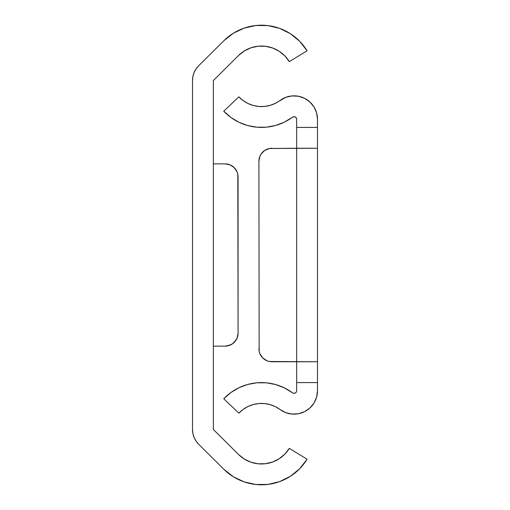<?xml version="1.0" encoding="UTF-8"?>
<svg xmlns="http://www.w3.org/2000/svg" width="510" height="510" viewBox="0 0 510 510"><rect width="100%" height="100%" fill="white"/><g stroke="black" fill="none" stroke-linecap="round" stroke-linejoin="round"><path stroke-width="0.76" d="M192.506 429.458L192.506 80.542A20.833 20.833 0 0 1 198.664 65.752L223.909 40.698A53.378 53.378 0 0 1 307.077 50.783L289.298 61.633A32.551 32.551 0 0 0 238.578 55.482L213.339 80.542L213.339 429.458L238.578 454.518L244.328 459.057L250.945 462.2L258.098 463.781L265.429 463.724L272.557 462.028L279.123 458.783L284.797 454.149L289.298 448.366L307.077 459.217A53.378 53.378 0 0 1 223.909 469.302L233.331 476.748L244.188 481.905L255.918 484.5L267.935 484.404L279.627 481.625L290.394 476.302L299.708 468.703L307.077 459.217L289.298 448.366A32.551 32.551 0 0 1 238.578 454.518L213.339 429.458L213.339 80.542L238.578 55.482L244.328 50.943L250.945 47.8L258.098 46.219L265.429 46.276L272.557 47.972L279.123 51.217L284.797 55.851L289.298 61.633L307.077 50.783L299.708 41.297L290.394 33.698L279.627 28.375L267.935 25.596L255.918 25.5L244.188 28.095L233.331 33.252L223.909 40.698L198.664 65.752L196.05 68.92L194.106 72.528L192.907 76.455L192.506 80.542L192.506 429.458L192.907 433.545L194.106 437.472L196.05 441.08L198.664 444.248L223.909 469.302L198.664 444.248A20.833 20.833 0 0 1 192.506 429.458L192.907 433.545M279.627 481.625L290.394 476.302M290.394 33.698L279.627 28.375M194.106 72.528L192.907 76.455M213.339 163.863L225.057 163.863L213.339 163.863L225.057 163.863L230.035 164.858L234.262 167.675L237.086 171.902L237.826 174.344L238.074 333.119L238.074 176.881A13.018 13.018 0 0 0 227.594 164.112M213.339 346.137L225.057 346.137L213.339 346.137M235.881 340.349L232.286 343.944L227.594 345.888L225.057 346.137A13.018 13.018 0 0 0 238.074 333.119L237.086 338.098L234.262 342.325M230.035 345.142L225.057 346.137A13.018 13.018 0 0 0 238.074 333.119M230.035 164.858L232.286 166.056M234.262 167.675L237.086 171.902M225.057 163.863L225.057 163.863A13.018 13.018 0 0 1 238.074 176.881M296.661 361.762L296.661 148.238L317.494 148.238L317.494 127.411L296.661 127.411L296.661 119.27A2.601 2.601 0 0 0 292.51 117.179A52.077 52.077 0 0 1 223.756 111.199L238.858 96.855A31.244 31.244 0 0 0 280.111 100.438A23.434 23.434 0 0 1 317.494 119.27L317.494 127.411L317.494 119.27L316.608 112.882L314.013 106.979L309.908 102.006L304.604 98.341L298.497 96.262L292.058 95.918L285.772 97.353L275.285 103.377L270.007 105.398L264.454 106.437L258.806 106.462L253.24 105.462L247.949 103.485L243.104 100.578L238.858 96.855L223.756 111.199L230.832 117.415L238.909 122.247L247.726 125.556L256.995 127.213L266.418 127.175L275.674 125.447L284.465 122.075L292.51 117.179L293.837 116.675L295.233 116.943L296.278 117.906L296.661 119.27L296.661 148.238L296.661 127.411L317.494 127.411L317.494 390.73A23.434 23.434 0 0 1 280.111 409.562L285.772 412.647L292.058 414.082L298.497 413.737L304.604 411.659L309.908 407.994L314.013 403.021L316.608 397.118L317.494 390.73L317.494 382.589L296.661 382.589L296.661 361.762L296.661 390.73A2.601 2.601 0 0 1 292.51 392.821L284.465 387.925L275.674 384.553L266.418 382.825L256.995 382.787L247.726 384.444L238.909 387.753L230.832 392.585L223.756 398.801A52.077 52.077 0 0 1 292.51 392.821L293.837 393.325L295.233 393.057L296.278 392.094L296.661 390.73L296.661 382.589L317.494 382.589L317.494 148.238L269.388 148.493L264.69 150.437L261.101 154.026L259.896 156.277L258.908 161.262L259.156 351.282L259.896 353.723L262.72 357.943L266.94 360.768L269.388 361.507L317.494 361.762L271.926 361.762L296.661 361.762L296.661 148.238L269.388 148.493L264.69 150.437L261.101 154.026L259.896 156.277M243.104 409.422L247.949 406.515L243.104 409.422L238.858 413.145L223.756 398.801L238.858 413.145A31.244 31.244 0 0 1 280.111 409.562L275.285 406.623L270.007 404.602L264.454 403.563L258.806 403.537L264.454 403.563M247.949 406.515L253.24 404.538L258.806 403.537L253.24 404.538L247.949 406.515M266.418 382.825L256.995 382.787L247.726 384.444L238.909 387.753M275.285 103.377L273.825 104.046M258.806 106.462L253.24 105.462L247.949 103.485L243.104 100.578M238.909 122.247L247.726 125.556L256.995 127.213L266.418 127.175M259.896 353.723L262.72 357.943L266.94 360.768A13.018 13.018 0 0 1 266.934 360.768M271.926 148.238L271.926 148.238A13.018 13.018 0 0 0 258.908 161.262A13.018 13.018 0 0 1 261.101 154.026M269.388 361.507A13.018 13.018 0 0 0 271.926 361.762A13.018 13.018 0 0 1 258.908 348.738A13.018 13.018 0 0 0 261.101 355.974"/></g></svg>

